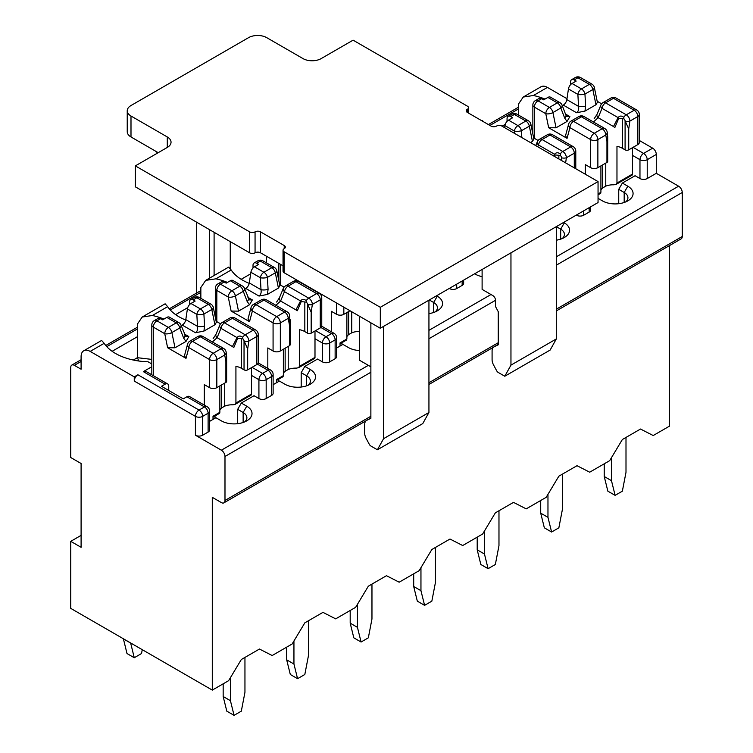 <?xml version="1.0" encoding="UTF-8"?>
<svg xmlns="http://www.w3.org/2000/svg" width="753" height="753" viewBox="0 0 753 753"><rect width="100%" height="100%" fill="white"/><g stroke="black" fill="none" stroke-linecap="round" stroke-linejoin="round"><path stroke-width="1.13" d="M134.26 376.867L137.893 374.768A5.13 2.965 120 0 0 134.26 381.056L134.26 376.867L90.172 351.406A12.829 7.408 -120 0 0 83.752 350.776A12.829 7.408 -120 0 0 81.098 356.649L81.098 369.215L74.387 365.346A5.13 2.965 -120 0 0 71.817 365.092A5.13 2.965 -120 0 0 70.754 367.436L70.754 457.532L81.098 463.5L81.098 547.309L70.754 541.341L70.754 608.386L212.29 690.106L212.29 497.338L221.363 502.58A5.13 2.965 -120 0 0 223.923 502.835A5.13 2.965 -120 0 0 224.987 500.481L224.987 456.487A5.13 2.965 -120 0 0 221.363 450.2L195.413 435.215L195.413 416.362A5.13 2.965 0 0 0 202.67 416.362L208.11 413.218A5.13 2.965 0 0 0 209.616 411.119L209.616 429.982A5.13 2.965 180 0 1 208.11 432.071L208.11 413.218A5.13 2.965 60 0 0 204.487 406.931A5.13 2.965 -60 0 1 207.047 406.676L189.445 396.511A5.13 2.965 120 0 0 186.885 396.765L204.487 406.931L199.037 410.074A5.13 2.965 60 0 1 202.67 416.362L202.67 435.215L208.11 432.071M168.738 390.487L168.738 386.289A5.13 2.965 -60 0 0 167.674 383.945L145.903 371.37A5.13 2.965 -60 0 0 143.334 371.624L165.105 384.199L161.481 386.289L183.252 398.864L186.885 396.765M209.616 421.36L215.913 417.717L221.363 420.861A17.959 10.373 180 0 0 246.758 420.861A17.959 10.373 180 0 0 246.758 406.196L241.318 403.053L237.694 409.34L237.694 423.685M241.318 403.053L254.025 395.72L258.919 398.553L258.919 379.691L251.483 375.399M165.114 303.788L167.674 306.659A49.453 28.548 0 0 0 185.718 320.034M163.938 319.084A49.453 28.548 0 0 0 152.379 315.488L142.185 317.041L137.347 324.166L137.347 336.742L112.122 351.303M151.814 366.73L143.334 371.624M83.752 350.776L101.617 340.46L104.168 343.321A49.453 28.548 0 0 0 148.049 361.779L151.814 363.953M258.919 398.553A5.13 2.965 180 0 0 266.176 398.553L271.617 395.41L271.617 376.547A5.13 2.965 0 0 0 273.123 374.457L273.123 393.311A5.13 2.965 180 0 1 271.617 395.41M212.29 690.106L228.62 680.674L241.318 659.515L259.465 649.039L272.162 655.534L292.126 644.003L304.824 622.844L322.971 612.368L335.678 618.862L355.632 607.342L368.339 586.182L386.477 575.706L399.184 582.201L419.139 570.68L431.846 549.511L449.983 539.035L462.69 545.53L482.645 534.009L495.352 512.849L513.499 502.373L526.196 508.868L546.16 497.347L558.858 476.178L577.005 465.702L589.703 472.197L609.666 460.676L622.364 439.517L640.511 429.041L653.218 435.535L669.549 426.104L669.549 245.553M70.754 541.341L81.098 535.374M273.123 384.689L279.419 381.056L284.869 384.199A17.959 10.373 180 0 0 310.274 384.199A17.959 10.373 180 0 0 310.274 369.535L304.824 366.391L301.2 372.679L301.2 387.023M304.824 366.391L317.531 359.059L322.425 361.882L322.425 343.029L314.989 338.728M227.453 282.413A49.453 28.548 0 0 0 215.885 278.826L205.701 280.37L228.63 267.127L231.19 269.988A49.453 28.548 0 0 0 249.224 283.363M205.701 280.37L200.853 287.505L200.853 298.339M322.425 361.882A5.13 2.965 180 0 0 329.682 361.882L335.132 358.739L335.132 339.885A5.13 2.965 0 0 0 336.629 337.786L336.629 356.649A5.13 2.965 180 0 1 335.132 358.739M336.629 348.027L342.935 344.394L348.375 347.528A17.959 10.373 180 0 0 359.445 350.531M449.259 288.446L449.447 288.55A5.13 2.965 180 0 0 456.704 288.55L462.144 285.406L462.144 281.01M576.28 215.113L576.459 215.217A5.13 2.965 180 0 0 583.716 215.217L589.166 212.073L589.166 207.677M618.74 203.696L618.74 189.342L622.364 183.054L635.071 175.722L639.965 178.555L639.965 159.692L632.529 155.4M639.965 178.555A5.13 2.965 180 0 0 647.222 178.555L656.296 173.312L656.296 154.459A5.13 2.965 -120 0 0 652.672 148.172L639.297 140.453M566.981 98.699L547.431 87.414A12.829 7.408 -120 0 0 541.012 86.774L523.241 97.043L518.393 104.178L518.393 115.011M544.993 99.085A49.453 28.548 0 0 0 533.425 95.499L523.241 97.043M556.316 310.923L681.183 238.833A5.13 2.965 -120 0 0 682.246 236.489L682.246 192.486A5.13 2.965 -120 0 0 678.613 186.198L656.296 173.312M202.67 435.215A5.13 2.965 180 0 1 195.413 435.215M622.364 183.054L627.814 186.198A17.959 10.373 180 0 1 627.814 200.872A17.959 10.373 180 0 1 602.409 200.872L598.051 198.35M590.663 206.811L590.663 209.983A5.13 2.965 180 0 1 589.166 212.073M563.573 222.446L564.298 222.869A17.959 10.373 180 0 1 564.298 237.534A17.959 10.373 180 0 1 556.316 240.207M482.108 276.643A17.959 10.373 180 0 1 475.388 274.196L474.663 273.781M463.65 280.144L463.65 283.316A5.13 2.965 180 0 1 462.144 285.406M436.561 295.778L437.286 296.202A17.959 10.373 180 0 1 437.286 310.867A17.959 10.373 180 0 1 428.937 313.596M175.628 314.641L187.723 307.657M502.063 126.175L505.263 124.33M624.181 202.482L624.181 192.486A12.829 7.408 180 0 1 627.936 197.728A12.829 7.408 180 0 1 625.687 201.917M627.814 186.198L624.181 192.486L618.74 189.342M560.674 239.153L560.674 229.157A12.829 7.408 180 0 1 564.43 234.39A12.829 7.408 180 0 1 562.18 238.579M564.298 222.869L560.674 229.157L556.316 226.644L556.316 338.944L550.151 350.051L504.783 376.236L510.958 365.13L510.958 252.829M433.653 312.486L433.653 302.49A12.829 7.408 180 0 1 437.418 307.723A12.829 7.408 180 0 1 435.168 311.911M437.286 296.202L433.653 302.49L429.304 299.967M306.64 385.818L306.64 375.822A12.829 7.408 180 0 1 310.396 381.056A12.829 7.408 180 0 1 308.146 385.244M310.274 369.535L306.64 375.822L301.2 372.679M243.134 422.48L243.134 412.484A12.829 7.408 180 0 1 246.89 417.717A12.829 7.408 180 0 1 244.64 421.915M246.758 406.196L243.134 412.484L237.694 409.34M165.105 384.199A5.13 2.965 -60 0 1 167.674 383.945M137.347 336.742L137.347 357.694L133.29 360.038M138.872 361.016L137.347 357.694L151.814 359.397M625.997 437.418L625.997 472.31L622.364 491.163L615.107 495.352L607.85 491.163L604.226 476.498L611.483 480.687L615.107 495.352M611.483 457.655L611.483 480.687M604.226 463.82L604.226 476.498M637.791 144.614A5.13 2.965 -0 0 0 639.297 142.515L639.297 114.437A5.13 2.965 -0 0 1 637.791 116.536A5.13 2.965 -120 0 0 634.158 110.249A5.13 2.965 -60 0 1 636.727 109.994L616.039 98.05A5.13 2.965 -60 0 0 613.479 98.304A5.13 2.965 -120 0 0 610.909 98.05L603.021 102.606A5.13 2.965 -120 0 1 605.581 102.86L613.479 98.304L634.158 110.249L626.27 114.804A5.13 2.965 -120 0 1 629.894 121.092L637.791 116.536L637.791 144.614L628.717 149.847L628.717 128.923L629.894 121.092A5.13 2.353 -171.4 0 1 625.263 121.205L625.094 120.668A2.899 1.675 60 0 0 623.917 118.852L623.813 117.327C621.583 115.585 619.672 115.68 618.091 117.609A2.57 1.741 37.9 0 0 618.75 118.306L614.909 127.37A2.57 1.497 21.5 0 1 613.479 126.542L618.091 117.609L602.014 108.328A5.13 3.031 22.4 0 1 600.838 105.1L596.978 114.456L594.155 118.72M602.682 164.879L602.682 187.93L605.76 186.151A12.829 7.408 -0 0 1 613.902 184.805L616.086 184.353L616.971 183.035L616.971 146.364A12.829 7.408 -0 0 1 622.364 148.275L625.094 149.847A2.57 1.478 -0 0 0 628.717 149.847M566.811 116.546L569.889 116.583L567.037 121.449L556.043 127.794L548.664 127.728L567.065 138.345L569.927 127.643L590.616 139.578L590.616 167.655A5.13 2.965 -0 0 0 597.873 167.655L606.946 162.422A2.57 1.478 -0 0 0 607.699 161.377L607.699 136.302M590.616 167.655L585.354 164.625L585.354 174.254M632.529 147.644L632.529 174.047A2.57 1.478 -120 0 1 631.993 175.223L616.114 184.391M535.43 100.563L539.148 98.417A5.13 2.965 60 0 1 541.708 98.671L543.704 99.829L547.883 97.419A5.13 2.965 -60 0 1 550.443 97.165L559.884 102.606A5.13 2.965 120 0 0 557.314 102.86L549.426 107.425L537.99 100.817A5.13 2.965 -120 0 0 535.43 100.563A5.13 5.13 0 0 0 532.86 105.015A5.13 2.965 180 0 0 534.366 107.105L545.793 113.703L548.664 127.728M570.567 84.675L570.567 82.021A5.13 2.965 60 0 1 571.621 79.667A5.13 2.965 60 0 1 574.191 79.922L576.186 81.07L572.016 83.479L581.448 88.929A5.13 2.965 120 0 0 577.88 94.398L578.539 106.371C579.029 109.326 578.37 111.453 576.553 112.743L584.977 111.096L595.962 104.752L597.393 102.333L594.371 87.536A5.13 2.099 168.4 0 1 592.846 89.503L595.962 104.752M597.176 101.26L601.6 103.81M562.275 105.655L563.282 105.081L576.553 112.743M567.065 138.345L565.531 135.691L568.6 124.217A5.13 3.633 15 0 0 569.927 127.643A5.13 2.965 120 0 1 573.56 121.355A5.13 2.965 -120 0 0 570.99 121.101A5.13 5.13 0 0 0 568.6 124.217M563.282 105.081A5.13 2.965 -60 0 0 566.84 99.612L568.449 88.948A5.13 2.965 -60 0 1 572.016 83.479M567.037 121.449L564.684 118.108A5.13 2.598 -20.9 0 0 565.983 115.36L562.115 105.222A5.13 5.13 0 0 0 559.884 102.606M594.371 87.536A5.13 5.13 0 0 0 591.905 84.12L580.478 77.521A5.13 2.965 120 0 0 577.909 77.775L589.345 84.374A5.13 2.965 -120 0 1 592.846 89.503L584.959 94.059L585.608 106.032L584.977 111.096M598.051 193.954L600.913 192.307L600.913 165.905M596.96 114.484A5.13 3.031 22.4 0 0 598.155 117.694L593.439 121.986M602.334 127.116L584.017 116.546A5.13 2.965 120 0 0 581.448 116.8L573.56 121.355L594.239 133.3A5.13 2.965 -120 0 1 597.873 139.578L605.76 135.022A5.13 3.464 -10.3 0 0 607.191 132.029A5.13 3.464 -10.3 0 0 607.106 131.69L606.946 131.144A2.899 1.675 -120 0 0 605.77 129.328L602.72 127.351C600.922 126.297 607.417 130.231 602.118 126.899M625.263 121.205L628.717 128.923M607.182 132.01L607.643 136.293L606.946 141.489L606.946 162.422M605.77 129.328L604.593 128.424A5.13 2.965 120 0 0 602.136 128.735L594.239 133.3A5.13 2.965 120 0 0 590.616 139.578A5.13 2.965 180 0 0 597.873 139.578L597.873 167.655M564.684 118.108L560.825 107.999A5.13 2.598 -20.9 0 0 562.115 105.222M591.905 84.12A5.13 2.965 120 0 0 589.345 84.374L581.448 88.929A5.13 2.965 -120 0 1 584.959 94.059A5.13 1.525 176.9 0 1 577.88 94.398L568.449 88.948M585.608 106.032A5.13 1.525 176.9 0 1 578.539 106.371L566.84 99.612M605.76 186.151L605.76 163.1M622.364 148.275L622.364 118.607L618.75 118.306M602.682 187.93A12.829 7.408 -0 0 0 600.913 190.001M600.913 192.307L600.348 192.627M623.917 118.852L622.364 118.607M256.745 364.612A5.13 2.965 -0 0 0 258.241 362.513L258.241 334.436A5.13 2.965 -0 0 1 256.745 336.535A5.13 2.965 -120 0 0 253.112 330.247A5.13 2.965 -60 0 1 255.681 329.993L234.992 318.048A5.13 2.965 -60 0 0 232.423 318.303A5.13 2.965 -120 0 0 229.863 318.048L221.966 322.604A5.13 2.965 -120 0 1 224.535 322.858L232.423 318.303L253.112 330.247L245.224 334.803A5.13 2.965 -120 0 1 248.848 341.09L256.745 336.535L256.745 364.612L247.671 369.845L247.671 348.921L248.848 341.09A5.13 2.353 -171.4 0 1 244.217 341.203L244.038 340.667A2.899 1.675 60 0 0 242.871 338.841L242.767 337.325C240.527 335.584 238.626 335.678 237.035 337.608A2.57 1.741 37.9 0 0 237.703 338.304L233.863 347.368A2.57 1.497 21.5 0 1 232.432 346.54L237.035 337.608L220.968 328.327A5.13 3.031 22.4 0 1 219.791 325.089L215.923 334.454A5.13 3.031 22.4 0 0 217.099 337.692L212.393 341.975M221.627 384.877L221.627 407.928L224.714 406.149A12.829 7.408 -0 0 1 232.846 404.803L235.04 404.352L235.924 403.024L235.924 366.363A12.829 7.408 -0 0 1 241.318 368.273L244.038 369.845A2.57 1.478 -0 0 0 247.671 369.845M185.765 336.544L188.843 336.582L185.991 341.448L174.997 347.792L167.608 347.717L186.01 358.343L188.881 347.632L209.56 359.576L209.56 387.654A5.13 2.965 -0 0 0 216.826 387.654L225.891 382.42A2.57 1.478 -0 0 0 226.644 381.366L226.644 356.291M209.56 387.654L204.298 384.614L204.298 405.095M251.483 367.643L251.483 394.045A2.57 1.478 -120 0 1 250.947 395.221L235.058 404.389M154.374 320.562L158.092 318.415A5.13 2.965 60 0 1 160.662 318.67L162.657 319.818L166.837 317.408A5.13 2.965 -60 0 1 169.397 317.154L178.838 322.604A5.13 2.965 120 0 0 176.268 322.858L168.371 327.414L156.944 320.816A5.13 2.965 -120 0 0 154.374 320.562A5.13 5.13 0 0 0 151.814 325.004A5.13 2.965 180 0 0 153.311 327.103L164.747 333.701L167.608 347.717M189.511 304.664L189.511 302.009A5.13 2.965 60 0 1 190.575 299.666A5.13 2.965 60 0 1 193.144 299.92L195.14 301.068L190.961 303.478L200.402 308.928A5.13 2.965 120 0 0 196.834 314.387L197.484 326.36C197.983 329.325 197.314 331.452 195.498 332.741L203.931 331.094L214.916 324.75L216.346 322.322L213.325 307.535A5.13 2.099 168.4 0 1 211.8 309.502L214.916 324.75M216.13 321.258L220.554 323.809M181.228 325.654L182.226 325.08L195.498 332.741M186.01 358.343L184.476 355.689L187.553 344.215A5.13 3.633 15 0 0 188.881 347.632A5.13 2.965 120 0 1 192.504 341.354A5.13 2.965 -120 0 0 189.944 341.1A5.13 5.13 0 0 0 187.553 344.215M182.226 325.08A5.13 2.965 -60 0 0 185.793 319.611L187.403 308.946A5.13 2.965 -60 0 1 190.961 303.478M185.991 341.448L183.638 338.106A5.13 2.598 -20.9 0 0 184.937 335.358M213.325 307.535A5.13 5.13 0 0 0 210.859 304.118L199.432 297.52A5.13 2.965 120 0 0 196.862 297.774L208.299 304.372A5.13 2.965 -120 0 1 211.8 309.502L203.903 314.057L204.562 326.03L203.931 331.094M219.857 385.903L219.857 412.305L213.014 416.258L213.014 419.402M215.01 418.244L215.01 415.967M221.288 347.114L202.971 336.535A5.13 2.965 120 0 0 200.402 336.798L192.504 341.354L213.193 353.289A5.13 2.965 -120 0 1 216.826 359.576L224.714 355.021A5.13 3.464 -10.3 0 0 226.135 352.028A5.13 3.464 -10.3 0 0 226.051 351.689L225.891 351.143A2.899 1.675 -120 0 0 224.723 349.317L221.081 346.879M244.217 341.203L247.671 348.921M224.018 348.714A5.13 5.13 0 0 1 226.145 352.037L226.597 356.291L225.891 361.487L225.891 382.42M224.723 349.317L223.547 348.423A5.13 2.965 120 0 0 221.09 348.733L213.193 353.289A5.13 2.965 120 0 0 209.56 359.576A5.13 2.965 180 0 0 216.826 359.576L216.826 387.654M183.638 338.106L179.769 327.988A5.13 2.598 -20.9 0 0 181.059 325.221A5.13 5.13 0 0 0 178.838 322.604M210.859 304.118A5.13 2.965 120 0 0 208.299 304.372L200.402 308.928A5.13 2.965 -120 0 1 203.903 314.057A5.13 1.525 176.9 0 1 196.834 314.387L187.403 308.946M204.562 326.03A5.13 1.525 176.9 0 1 197.484 326.36L185.793 319.611M224.714 406.149L224.714 383.098M241.318 368.273L241.318 338.605L237.703 338.304M221.627 407.928A12.829 7.408 -0 0 0 219.857 409.999M219.857 412.305L219.302 412.625M242.871 338.841L241.318 338.605M371.963 584.083L371.963 618.966L368.339 637.829L361.073 642.017L353.816 637.829L350.192 623.164L357.449 627.353L361.073 642.017M357.449 604.32L357.449 627.353M350.192 610.485L350.192 623.164M244.951 657.416L244.951 692.299L241.318 711.161L234.061 715.35L226.804 711.161L223.17 696.497L230.427 700.685L234.061 715.35M230.427 677.653L230.427 700.685M223.17 683.818L223.17 696.497M123.379 638.77L127.003 653.538L134.26 657.736L141.517 653.538L142.261 649.679M130.636 642.958L134.26 657.736M130.636 643.062L123.379 638.873M320.251 327.941A5.13 2.965 -0 0 0 321.757 325.842L321.757 297.774A5.13 2.965 -0 0 1 320.251 299.863A5.13 2.965 -120 0 0 316.618 293.576A5.13 2.965 -60 0 1 319.187 293.322L298.499 281.387A5.13 2.965 -60 0 0 295.938 281.641A5.13 2.965 -120 0 0 293.369 281.387L285.472 285.942A5.13 2.965 -120 0 1 288.041 286.196L295.938 281.641L316.618 293.576L308.73 298.141A5.13 2.965 -120 0 1 312.354 304.419L320.251 299.863L320.251 327.941L311.177 333.184L311.177 312.25L312.354 304.419A5.13 2.353 -171.4 0 1 307.723 304.541L307.544 303.996A2.899 1.675 60 0 0 306.377 302.179L306.273 300.663C304.043 298.922 302.132 299.007 300.551 300.936A2.57 1.741 37.9 0 0 301.209 301.633L297.369 310.707A2.57 1.497 21.5 0 1 295.938 309.869L300.551 300.936L284.474 291.656A5.13 3.031 22.4 0 1 283.297 288.427L279.429 297.793A5.13 3.031 22.4 0 0 280.615 301.021L275.899 305.313M285.142 348.215L285.142 371.257L288.22 369.478A12.829 7.408 -0 0 1 296.362 368.132L298.546 367.69L299.43 366.363L299.43 329.692A12.829 7.408 -0 0 1 304.824 331.612L307.544 333.184A2.57 1.478 -0 0 0 311.177 333.184M249.271 299.873L252.349 299.92L249.497 304.786L238.503 311.13L231.124 311.055L249.525 321.682L252.387 310.97L273.075 322.915L273.075 350.992A5.13 2.965 -0 0 0 280.332 350.992L289.406 345.749A2.57 1.478 -0 0 0 290.159 344.705L290.159 319.63M273.075 350.992L267.814 347.952L267.814 368.424M314.989 330.981L314.989 357.383A2.57 1.478 -120 0 1 314.453 358.55L298.574 367.728M217.89 283.9L221.608 281.754A5.13 2.965 60 0 1 224.168 282.008L226.164 283.156L230.343 280.747A5.13 2.965 -60 0 1 232.903 280.493L242.344 285.942A5.13 2.965 120 0 0 239.774 286.196L231.886 290.752L220.45 284.154A5.13 2.965 -120 0 0 217.89 283.9A5.13 5.13 0 0 0 215.32 288.343A5.13 2.965 180 0 0 216.826 290.442L228.253 297.04L231.124 311.055M253.017 268.002L253.017 265.348A5.13 2.965 60 0 1 254.081 262.995A5.13 2.965 60 0 1 256.651 263.249L258.646 264.407L254.476 266.816L263.908 272.257A5.13 2.965 120 0 0 260.34 277.725L260.999 289.698C261.489 292.653 260.83 294.781 259.013 296.07L267.437 294.423L278.422 288.079L279.852 285.66L276.831 270.864A5.13 2.099 168.4 0 1 275.306 272.831L278.422 288.079M279.636 284.587L284.06 287.147M244.734 288.992L245.732 288.408L259.013 296.07M249.525 321.682L247.991 319.018L251.06 307.544A5.13 3.633 15 0 0 252.387 310.97A5.13 2.965 120 0 1 256.02 304.683A5.13 2.965 -120 0 0 253.45 304.428A5.13 5.13 0 0 0 251.06 307.544M245.732 288.408A5.13 2.965 -60 0 0 249.299 282.949L250.909 272.275A5.13 2.965 -60 0 1 254.476 266.816M249.497 304.786L247.144 301.445A5.13 2.598 -20.9 0 0 248.443 298.687M276.831 270.864A5.13 5.13 0 0 0 274.365 267.447L262.938 260.849A5.13 2.965 120 0 0 260.369 261.103L271.805 267.701A5.13 2.965 -120 0 1 275.306 272.831L267.419 277.396L268.068 289.359L267.437 294.423M283.373 349.232L283.373 375.634L276.52 379.587L276.52 382.731M278.516 381.583L278.516 379.305M289.792 316.147L289.641 315.338A5.13 3.464 -10.3 0 0 289.566 315.027L289.406 314.472A2.899 1.675 -120 0 0 288.23 312.655L285.18 310.678C283.382 309.624 289.877 313.559 284.578 310.227M307.723 304.541L311.177 312.25M289.783 316.147L289.406 345.749M284.794 310.452L266.477 299.873A5.13 2.965 120 0 0 263.908 300.127L256.02 304.683L276.699 316.627A5.13 2.965 -120 0 1 280.332 322.915L288.22 318.359A5.13 3.464 -10.3 0 0 289.651 315.356A5.13 5.13 0 0 0 287.524 312.043M288.23 312.655L287.053 311.761A5.13 2.965 120 0 0 284.596 312.071L276.699 316.627A5.13 2.965 120 0 0 273.075 322.915A5.13 2.965 180 0 0 280.332 322.915L280.332 350.992M247.144 301.445L243.285 291.326A5.13 2.598 -20.9 0 0 244.574 288.55A5.13 5.13 0 0 0 242.344 285.942M274.365 267.447A5.13 2.965 120 0 0 271.805 267.701L263.908 272.257A5.13 2.965 -120 0 1 267.419 277.396A5.13 1.525 176.9 0 1 260.34 277.725L250.909 272.275M268.068 289.359A5.13 1.525 176.9 0 1 260.999 289.698L249.299 282.949M288.22 369.478L288.22 346.436M304.824 331.612L304.824 301.944L301.209 301.633M285.142 371.257A12.829 7.408 -0 0 0 283.373 373.337M283.373 375.634L282.808 375.954M306.377 302.179L304.824 301.944M308.457 620.754L308.457 655.637L304.824 674.49L297.567 678.688L290.31 674.49L286.686 659.826L293.943 664.014L297.567 678.688M293.943 640.982L293.943 664.014M286.686 647.147L286.686 659.826M350.004 310.763L343.839 314.321A5.13 2.965 -0 0 1 336.582 314.321L331.32 311.281L331.32 331.762M346.879 312.57L346.879 338.972L340.027 342.926L340.027 346.069M342.022 344.912L342.022 342.634M359.445 331.461A12.829 7.408 -0 0 0 351.736 332.817L348.648 334.596L348.648 311.544M351.736 332.817L351.736 311.751M348.648 334.596A12.829 7.408 -0 0 0 346.879 336.666M346.879 338.972L346.324 339.292M435.469 547.422L435.469 582.304L431.846 601.158L424.588 605.356L417.322 601.158L413.698 586.493L420.955 590.681L424.588 605.356M420.955 567.649L420.955 590.681M413.698 573.814L413.698 586.493M498.975 510.75L498.975 545.643L495.352 564.496L488.095 568.684L480.838 564.496L477.204 549.831L484.461 554.02L488.095 568.684M484.461 530.987L484.461 554.02M477.204 537.153L477.204 549.831M507.051 121.337L507.051 118.682A5.13 2.965 60 0 1 508.115 116.329A5.13 2.965 60 0 1 510.685 116.583L512.68 117.741L508.51 120.151L517.942 125.6A5.13 2.965 120 0 0 514.374 131.06L514.506 133.356M533.67 137.921L538.094 140.482M532.456 141.413L529.34 126.175A5.13 2.099 168.4 0 0 530.865 124.198L533.886 138.994L532.456 141.413L530.46 142.571M504.632 127.652L504.943 125.61A5.13 2.965 -60 0 1 508.51 120.151M535.741 145.611L537.331 141.762A5.13 3.031 22.4 0 0 538.508 144.99L554.585 154.271C556.166 152.341 558.077 152.257 560.307 153.998L560.411 155.513A2.899 1.675 60 0 1 561.578 157.339L561.757 157.876A5.13 2.353 -171.4 0 0 566.388 157.754A5.13 2.965 -120 0 0 562.764 151.475A5.13 2.965 120 0 0 560.307 153.998M530.865 124.198A5.13 5.13 0 0 0 528.399 120.781L516.972 114.183A5.13 2.965 120 0 0 514.403 114.437L525.839 121.035A5.13 2.965 -120 0 1 529.34 126.175L521.443 130.73A5.13 1.525 176.9 0 1 514.374 131.06L504.943 125.61M558.858 158.958L558.858 155.278L555.243 154.967L554.434 156.408M560.411 155.513L558.858 155.278M553.483 155.862L554.585 154.271A2.57 1.741 37.9 0 0 555.243 154.967M562.491 474.089L562.491 508.972L558.858 527.825L551.601 532.023L544.344 527.825L540.71 513.16L547.968 517.349L551.601 532.023M547.968 494.316L547.968 517.349M540.71 500.481L540.71 513.16M250.674 273.828L241.167 279.316M266.543 262.929L266.543 256.284M230.249 268.595L230.249 241.619M383.578 326.369L383.578 438.679L377.404 449.776L422.772 423.591L428.937 412.484L428.937 300.183M377.404 449.776L370.871 446.011A3.078 1.779 60 0 1 369.252 444.232L366.165 438.472A8.114 4.687 60 0 1 364.706 433.21L364.706 424.41A8.669 5.007 60 0 1 366.005 420.805M214.097 232.291L214.097 275.513M209.381 278.243L209.381 229.571M196.684 222.239L196.684 293.002M383.578 438.679L428.937 412.484M366.504 420.447A8.669 5.007 60 0 1 366.702 420.334L370.871 418.348L370.871 322.811M359.445 316.204L359.445 360.207L370.147 366.391A3.85 2.221 60 0 1 370.871 366.918M283.034 250.231L283.034 271.184A3.784 2.184 0 0 0 284.145 272.737L380.312 328.252L598.051 202.548L598.051 181.586L501.884 126.071A3.784 2.184 0 0 0 496.481 126.09A3.784 2.184 180 0 1 491.088 126.118L467.321 112.395A3.784 2.184 180 0 1 466.211 110.851A3.784 2.184 180 0 1 467.359 109.279A3.784 2.184 0 0 0 468.517 107.707A3.784 2.184 0 0 0 467.406 106.164L353.091 40.163L321.154 58.602A12.829 7.408 180 0 1 303.017 58.602L266.722 37.65A12.829 7.408 0 0 0 248.575 37.65L130.994 105.533A12.829 7.408 0 0 0 127.238 110.776A12.829 7.408 0 0 0 130.994 116.009L167.288 136.961A12.829 7.408 180 0 1 171.044 142.204A12.829 7.408 180 0 1 167.288 147.437L135.352 165.876L249.667 231.877A3.784 2.184 0 0 0 255.06 231.849A3.784 2.184 180 0 1 260.463 231.82L284.229 245.544A3.784 2.184 180 0 1 285.34 247.088A3.784 2.184 180 0 1 284.182 248.659A3.784 2.184 0 0 0 283.034 250.231A3.784 2.184 0 0 0 284.145 251.784L380.312 307.299L598.051 181.586M135.352 165.876L135.352 186.829L249.667 252.829A3.784 2.184 0 0 0 255.06 252.801A3.784 2.184 180 0 1 260.463 252.773L283.034 265.809M127.238 110.776L127.238 131.728A12.829 7.408 0 0 0 130.994 136.961L158.215 152.68M380.312 328.252L380.312 307.299M510.958 365.13L556.316 338.944M493.384 347.265A8.669 5.007 60 0 0 492.085 350.87L492.085 359.67A8.114 4.687 60 0 0 493.544 364.932L496.632 370.692A3.078 1.779 60 0 0 498.251 372.462L504.783 376.236M493.883 346.898A8.669 5.007 60 0 1 494.081 346.794L498.251 344.385M482.108 269.489L482.108 289.387L492.81 295.571A3.85 2.221 60 0 1 495.53 300.287L495.53 306.575L498.251 311.704L498.251 344.808L494.081 346.794M155.306 151.005A12.829 7.408 -120 0 0 157.848 152.887M134.26 381.056L195.413 416.362A5.13 2.965 120 0 1 199.037 410.074L137.893 374.768M266.176 398.553L266.176 379.691A5.13 2.965 0 0 1 258.919 379.691A5.13 2.965 -60 0 1 262.552 373.403L252.02 367.332M262.552 373.403L267.993 370.269A5.13 2.965 60 0 1 271.617 376.547L266.176 379.691A5.13 2.965 60 0 0 262.552 373.403M257.394 364.151L267.993 370.269A5.13 2.965 -60 0 1 270.562 370.015L258.204 362.88M152.379 315.488L167.674 306.659M90.172 351.406L104.168 343.321M329.682 361.882L329.682 343.029A5.13 2.965 0 0 1 322.425 343.029A5.13 2.965 -60 0 1 326.058 336.742L315.535 330.661M326.058 336.742L331.499 333.598A5.13 2.965 60 0 1 335.132 339.885L329.682 343.029A5.13 2.965 60 0 0 326.058 336.742M320.9 327.48L331.499 333.598A5.13 2.965 -60 0 1 334.068 333.344L321.71 326.209M215.885 278.826L231.19 269.988M456.704 288.55L456.704 284.154M583.716 215.217L583.716 210.821M647.222 178.555L647.222 159.692A5.13 2.965 0 0 1 639.965 159.692A5.13 2.965 -60 0 1 643.599 153.414L633.075 147.334M656.296 154.459L647.222 159.692A5.13 2.965 60 0 0 643.599 153.414L652.672 148.172M533.425 95.499L547.431 87.414M224.987 500.481L370.871 416.258M428.937 382.731L498.251 342.719M556.316 309.191L682.246 236.489M224.987 456.487L370.871 372.255M428.937 338.737L495.53 300.287M556.316 265.188L682.246 192.486M221.363 450.2L368.339 365.346M428.937 330.351L490.994 294.527M556.316 256.811L678.613 186.198M74.387 365.346L81.098 361.468M106.766 346.644L137.347 328.986M170.272 309.982L200.853 292.324M489.911 125.44L518.393 108.997M616.971 183.035L632.529 174.047M541.708 98.671L537.99 100.817A5.13 2.965 -60 0 0 534.366 107.105L534.366 138.326M547.883 97.419L557.314 102.86A5.13 2.965 -120 0 1 560.825 107.999L552.928 112.555A5.13 2.965 -120 0 0 549.426 107.425A5.13 2.965 -60 0 0 545.793 113.703A5.13 2.099 -11.6 0 0 552.928 112.555L556.043 127.794M565.484 114.042L569.889 116.583M606.946 141.489L605.76 135.022A5.13 2.965 -120 0 0 602.136 128.735L581.448 116.8A5.13 2.965 -120 0 0 578.888 116.546L570.99 121.101M580.478 77.521A5.13 5.13 0 0 0 575.348 77.521A5.13 2.965 -120 0 1 577.909 77.775L574.191 79.922M613.479 126.542L598.155 117.694L602.014 108.328A5.13 2.965 120 0 1 605.581 102.86L626.27 114.804A5.13 2.965 120 0 0 623.813 117.327M625.094 149.847L625.094 120.668M235.924 403.024L251.483 394.045M160.662 318.67L156.944 320.816A5.13 2.965 -60 0 0 153.311 327.103L153.311 375.653M166.837 317.408L176.268 322.858A5.13 2.965 -120 0 1 179.769 327.988L171.882 332.544A5.13 2.965 -120 0 0 168.371 327.414A5.13 2.965 -60 0 0 164.747 333.701A5.13 2.099 -11.6 0 0 171.882 332.544L174.997 347.792M184.429 334.04L188.843 336.582M225.891 361.487L224.714 355.021A5.13 2.965 -120 0 0 221.09 348.733L200.402 336.798A5.13 2.965 -120 0 0 197.832 336.535L189.944 341.1M199.432 297.52A5.13 5.13 0 0 0 194.293 297.52A5.13 2.965 -120 0 1 196.862 297.774L193.144 299.92M232.432 346.54L217.099 337.692L220.968 328.327A5.13 2.965 120 0 1 224.535 322.858L245.224 334.803A5.13 2.965 120 0 0 242.767 337.325M244.038 369.845L244.038 340.667M299.43 366.363L314.989 357.383M224.168 282.008L220.45 284.154A5.13 2.965 -60 0 0 216.826 290.442L216.826 321.653M230.343 280.747L239.774 286.196A5.13 2.965 -120 0 1 243.285 291.326L235.388 295.882A5.13 2.965 -120 0 0 231.886 290.752A5.13 2.965 -60 0 0 228.253 297.04A5.13 2.099 -11.6 0 0 235.388 295.882L238.503 311.13M247.944 297.369L252.349 299.92M289.406 324.825L288.22 318.359A5.13 2.965 -120 0 0 284.596 312.071L263.908 300.127A5.13 2.965 -120 0 0 261.347 299.873L253.45 304.428M262.938 260.849A5.13 5.13 0 0 0 257.808 260.849A5.13 2.965 -120 0 1 260.369 261.103L256.651 263.249M295.938 309.869L280.615 301.021L284.474 291.656A5.13 2.965 120 0 1 288.041 286.196L308.73 298.141A5.13 2.965 120 0 0 306.273 300.663M307.544 333.184L307.544 303.996M343.839 307.196L343.839 314.321M336.582 303.007L336.582 314.321M280.332 284.992L280.332 264.247M565.616 162.864L566.388 157.754L574.285 153.198L574.285 167.863M528.399 120.781A5.13 2.965 120 0 0 525.839 121.035L517.942 125.6A5.13 2.965 -120 0 1 521.443 130.73L521.82 137.583M516.972 114.183A5.13 5.13 0 0 0 511.833 114.183A5.13 2.965 -120 0 1 514.403 114.437L510.685 116.583M575.781 168.738L575.781 151.108A5.13 2.965 -0 0 1 574.285 153.198A5.13 2.965 -120 0 0 570.652 146.92L549.972 134.975A5.13 2.965 -60 0 1 552.533 134.721A5.13 5.13 0 0 0 547.403 134.721A5.13 2.965 -120 0 1 549.972 134.975L542.075 139.531A5.13 2.965 -120 0 0 539.506 139.277A5.13 5.13 0 0 0 537.331 141.762M575.781 151.108A5.13 5.13 0 0 0 573.221 146.666A5.13 2.965 -60 0 0 570.652 146.92L562.764 151.475L542.075 139.531A5.13 2.965 120 0 0 538.508 144.99L537.774 146.788M561.578 160.53L561.578 157.339M366.702 420.334L370.871 417.924M284.145 272.737L284.145 251.784M467.359 112.423L467.359 109.279M130.994 136.961L130.994 116.009M167.288 147.437L167.288 136.961M249.667 252.829L249.667 231.877M255.06 252.801L255.06 231.849M260.463 252.773L260.463 231.82M284.229 248.641L284.229 245.544M142.185 317.032L165.123 303.798M481.976 120.857L482.664 120.461M71.817 365.092L81.098 359.727M105.759 345.486L137.347 327.254M169.274 308.824L200.853 290.592M488.405 124.574L518.393 107.255M223.923 502.835L367.332 420.033M428.937 384.472L494.712 346.493M336.629 337.786A5.13 5.13 0 0 0 334.068 333.344M273.123 374.457A5.13 5.13 0 0 0 270.562 370.015M209.616 411.119A5.13 5.13 0 0 0 207.047 406.676M575.348 77.521L571.621 79.667M639.297 114.437A5.13 5.13 0 0 0 636.727 109.994M616.039 98.05A5.13 5.13 0 0 0 610.909 98.05M607.191 132.039A5.13 5.13 0 0 0 605.064 128.716M532.86 133.968L532.86 105.015M603.021 102.606A5.13 5.13 0 0 0 600.838 105.1M584.017 116.546A5.13 5.13 0 0 0 578.888 116.546M566.821 116.499L565.974 115.341M598.051 194.82L600.706 193.286M194.293 297.52L190.575 299.666M258.241 334.436A5.13 5.13 0 0 0 255.681 329.993M234.992 318.048A5.13 5.13 0 0 0 229.863 318.048M151.814 374.787L151.814 325.004M213.108 338.718L215.923 334.454M221.966 322.604A5.13 5.13 0 0 0 219.791 325.089M202.971 336.535A5.13 5.13 0 0 0 197.832 336.535M185.775 336.497L181.059 325.221M221.071 346.888L221.674 347.349C219.876 346.295 226.361 350.23 221.071 346.888M213.014 417.124L219.66 413.284M257.808 260.849L254.081 262.995M321.757 297.774A5.13 5.13 0 0 0 319.187 293.322M298.499 281.387A5.13 5.13 0 0 0 293.369 281.387M215.32 317.295L215.32 288.343M276.615 302.057L279.429 297.793M285.472 285.942A5.13 5.13 0 0 0 283.297 288.427M266.477 299.873A5.13 5.13 0 0 0 261.347 299.873M249.281 299.826L244.574 288.55M276.52 380.453L283.166 376.622M278.826 280.634L278.826 263.381M340.027 343.792L346.672 339.951M511.833 114.183L508.115 116.329M547.403 134.721L539.506 139.277M573.221 146.666L552.533 134.721M468.517 113.091L468.517 107.707"/></g></svg>
